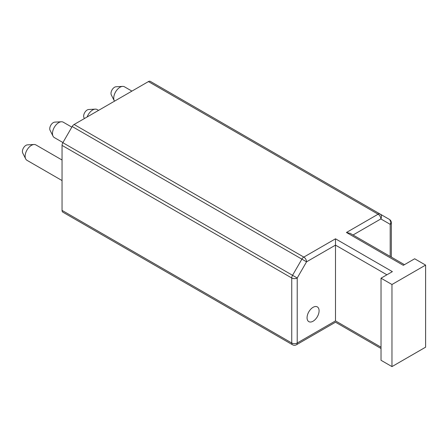 <?xml version="1.0" encoding="UTF-8"?>
<svg xmlns="http://www.w3.org/2000/svg" width="448" height="448" viewBox="0 0 448 448"><rect width="100%" height="100%" fill="white"/><g stroke="black" fill="none" stroke-linecap="round" stroke-linejoin="round"><path stroke-width="0.67" d="M292.55 344.775L62.849 212.162A3.87 2.234 -60 0 1 62.048 210.392L62.048 145.387L291.749 278.001A3.87 2.234 0 0 0 297.214 278.001L292.55 275.307A3.87 2.234 120 0 0 291.749 278.001L291.749 343.006A3.87 2.234 120 0 0 292.55 344.775A3.87 3.87 0 0 0 296.414 344.775A3.87 2.234 -120 0 0 297.214 343.006L335.496 320.902C335.496 322.627 335.496 322.627 335.496 320.902L335.496 238.806L392.375 271.645L381.03 278.197L381.03 360.293L391.966 366.604L425.6 347.189L425.6 265.093L414.663 258.776L403.312 265.328L346.438 232.49L350.302 233.414L404.449 264.673M346.438 232.49L378.118 214.2L148.422 81.586A3.87 2.234 -60 0 1 150.354 81.396L380.05 214.01A3.87 2.234 120 0 0 378.118 214.2A3.87 2.234 60 0 1 380.85 218.938A3.87 3.158 -60 0 0 380.05 214.01L150.354 81.396M148.422 81.586L74.122 124.482L303.817 257.096A3.87 2.234 120 0 0 301.885 259.14L306.55 261.834A3.87 2.234 -120 0 0 303.817 257.096L335.496 238.806M62.048 145.387A3.87 2.234 -60 0 1 62.849 142.694L72.19 126.521A3.87 2.234 -60 0 1 74.122 124.482M87.153 116.956A8.893 5.135 -60 0 1 95.262 109.133A8.893 5.135 -60 0 1 97.121 109.542L98.56 110.37M84.42 118.535L83.966 117.645A5.029 2.901 -60 0 1 83.653 116.138A5.029 2.901 -60 0 1 88.67 109.502L95.262 109.133M62.048 180.561L26.975 160.311A8.893 5.135 -60 0 1 25.693 158.906L22.714 153.009A5.029 2.901 -60 0 1 22.4 151.502A5.029 2.901 -60 0 1 27.418 144.866L34.009 144.497A8.893 5.135 -60 0 1 35.874 144.906L62.048 160.02M25.693 158.906A8.893 5.135 -60 0 1 25.133 156.24A8.893 5.135 -60 0 1 34.009 144.497M131.925 91.112L124.466 86.806A8.893 5.135 120 0 0 122.606 86.397A8.893 5.135 120 0 0 113.73 98.14A8.893 5.135 120 0 0 114.29 100.806A8.893 5.135 120 0 0 114.498 101.17M122.606 86.397L116.015 86.766A5.029 2.901 120 0 0 110.998 93.402A5.029 2.901 120 0 0 111.311 94.909L114.29 100.806M71.831 127.142L63.218 122.17A8.893 5.135 120 0 0 61.354 121.761L54.762 122.13A5.029 2.901 120 0 0 49.745 128.766A5.029 2.901 120 0 0 50.058 130.273L53.038 136.17A8.893 5.135 120 0 0 54.32 137.575L62.933 142.548M61.354 121.761A8.893 5.135 120 0 0 52.478 133.504A8.893 5.135 120 0 0 53.038 136.17M390.191 221.166A3.87 2.234 120 0 0 389.385 219.397A3.87 3.158 120 0 1 390.191 224.325A3.87 2.234 0 0 0 391.322 222.746L391.322 257.096M313.074 307.322A8.506 4.911 120 0 0 307.518 314.821A8.506 4.911 120 0 0 308.823 321.636A8.506 4.911 120 0 0 313.074 321.216A8.506 4.911 120 0 0 318.634 313.718A8.506 4.911 120 0 0 317.33 306.902A8.506 4.911 120 0 0 313.074 307.322M381.03 278.197L391.966 284.508L425.6 265.093M389.385 219.397L380.05 214.01L389.385 219.397A3.87 3.87 0 0 1 391.322 222.746M391.966 366.604L391.966 284.508M353.041 234.993L380.85 218.938L390.191 224.325L390.191 256.441M386.91 274.803L335.496 245.123L306.55 261.834L297.214 278.001L297.214 343.006A3.87 2.234 180 0 1 291.749 343.006L62.048 210.392M72.19 126.521L301.885 259.14L292.55 275.307L62.849 142.694M381.03 347.189L335.496 320.902M296.414 344.775L335.496 322.207L381.03 348.494"/></g></svg>
